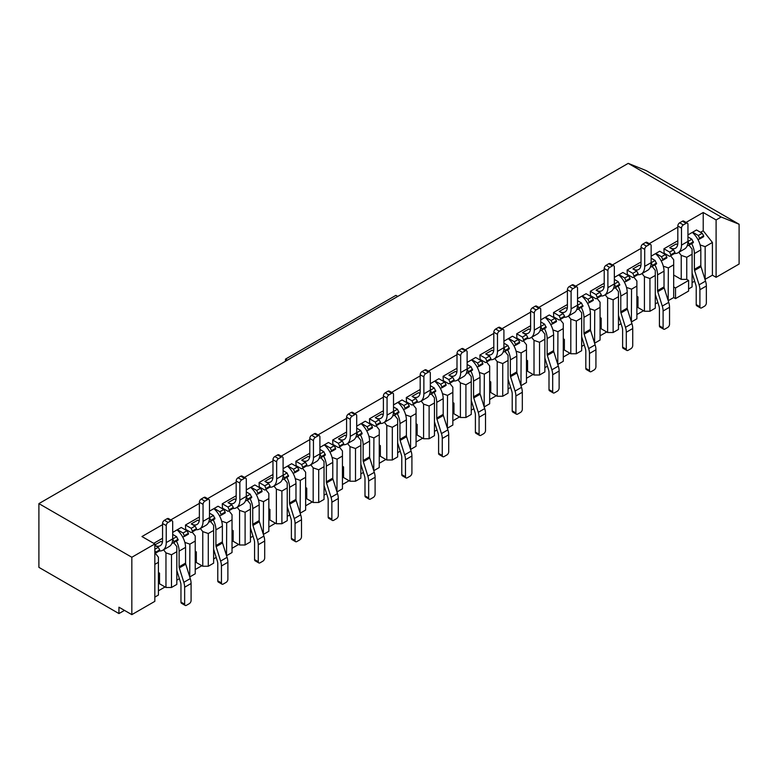 <?xml version="1.0" encoding="UTF-8"?>
<svg xmlns="http://www.w3.org/2000/svg" width="778" height="778" viewBox="0 0 778 778"><rect width="100%" height="100%" fill="white"/><g stroke="black" fill="none" stroke-linecap="round" stroke-linejoin="round"><path stroke-width="1.17" d="M158.42 572.511L159.529 573.143L159.529 583.772L165.967 587.487L165.967 552.857L171.491 554.763L171.491 587.487L165.967 587.487M163.555 549.783L165.967 552.857M154.832 597.105L158.42 595.034L158.42 557.213L155.318 553.265M131.832 614.639L131.832 557.262L154.832 543.978L154.832 601.355L131.832 614.639L118.946 607.2L118.946 613.57L38.9 567.356L38.9 503.609L628.225 163.361L646.168 170.596L739.1 224.249L739.1 264.034L716.1 277.308L712.415 275.188L704.985 279.38M636.881 296.272L637.979 296.914L637.979 307.534L644.417 311.258L644.417 276.618L649.941 278.534L649.941 311.258L644.417 311.258M637.979 296.914L636.881 297.556M600.071 317.521L601.18 318.163L601.18 328.783L607.618 332.507L607.618 297.867L613.142 299.783L613.142 332.507L607.618 332.507M601.18 318.163L600.071 318.795M563.272 338.77L564.371 339.412L564.371 350.032L570.809 353.757L570.809 319.116L576.333 321.032L576.333 353.757L570.809 353.757M564.371 339.412L563.272 340.044M526.463 360.019L527.572 360.661L527.572 371.281L534.009 375.006L534.009 340.365L539.533 342.281L539.533 375.006L534.009 375.006M527.572 360.661L526.463 361.293M489.663 381.269L490.762 381.91L490.762 392.53L497.2 396.255L497.2 361.614L502.724 363.53L502.724 396.255L497.2 396.255M490.762 381.91L489.663 382.543M452.854 402.518L453.963 403.16L453.963 413.779L460.401 417.504L460.401 382.864L465.925 384.779L465.925 417.504L460.401 417.504M453.963 403.16L452.854 403.792M416.055 423.767L417.154 424.409L417.154 435.028L423.592 438.753L423.592 404.113L429.116 406.028L429.116 438.753L423.592 438.753M417.154 424.409L416.055 425.041M379.246 445.016L380.354 445.658L380.354 456.278L386.792 460.002L386.792 425.362L392.316 427.278L392.316 460.002L386.792 460.002M380.354 445.658L379.246 446.29M342.446 466.265L343.545 466.907L343.545 477.527L349.983 481.242L349.983 446.611L355.507 448.527L355.507 481.242L349.983 481.242M343.545 466.907L342.446 467.539M305.637 487.514L306.746 488.156L306.746 498.776L313.184 502.491L313.184 467.86L318.708 469.776L318.708 502.491L313.184 502.491M306.746 488.156L305.637 488.788M268.838 508.763L269.937 509.405L269.937 520.025L276.375 523.74L276.375 489.109L281.899 491.025L281.899 523.74L276.375 523.74M269.937 509.405L268.838 510.037M232.029 530.013L233.137 530.654L233.137 541.274L239.575 544.989L239.575 510.358L245.099 512.264L245.099 544.989L239.575 544.989M233.137 530.654L232.029 531.286M195.229 551.262L196.328 551.894L196.328 562.523L202.766 566.238L202.766 531.607L208.29 533.514L208.29 566.238L202.766 566.238M196.328 551.894L195.229 552.536M159.529 573.143L158.42 573.785M118.946 613.57L124.47 610.39M158.42 590.784L165.043 586.962M176.82 580.155L179.387 578.676M195.229 569.535L201.852 565.713M213.629 558.915L216.196 557.427M232.029 548.286L238.652 544.464M250.428 537.666L252.996 536.178M268.838 527.037L275.461 523.215M287.238 516.417L289.805 514.929M305.637 505.788L312.26 501.966M324.037 495.168L326.604 493.68M342.446 484.538L349.069 480.716M360.846 473.919L363.414 472.431M379.246 463.289L385.869 459.467M397.646 452.67L400.213 451.182M416.055 442.04L422.678 438.218M434.455 431.42L437.022 429.933M452.854 420.791L459.477 416.969M471.254 410.171L473.821 408.683M489.663 399.542L496.286 395.72M508.063 388.922L510.631 387.434M526.463 378.293L533.086 374.471M544.863 367.673L547.43 366.185M563.272 357.044L569.895 353.222M581.672 346.424L584.239 344.946M600.071 335.795L606.694 331.973M618.471 325.175L621.038 323.697M636.881 314.555L643.503 310.723M655.28 303.926L657.848 302.447M692.08 282.677L694.647 281.198M162.563 538.25L153.733 543.345M185.563 547.381L185.563 563.107L179.125 566.822L179.125 551.096L185.563 547.381A15.871 9.161 -120 0 0 182.655 536.985L184.551 536.382L183.083 532.988L186.944 530.752L181.245 527.465L172.687 532.405M185.845 529.478L185.29 529.799M199.363 517L185.475 525.014L185.66 529.371M222.372 526.132L222.372 541.858L215.924 545.572L215.924 529.857L222.372 526.132A15.871 9.161 -120 0 0 219.454 515.736L221.36 515.133L219.882 511.739L223.753 509.502L218.044 506.215L209.486 511.156M222.644 508.229L222.09 508.549M236.172 495.751L222.275 503.765L222.459 508.122M259.171 504.883L259.171 520.608L252.733 524.323L252.733 508.608L259.171 504.883A15.871 9.161 -120 0 0 256.263 494.487L258.16 493.884L256.691 490.49L260.552 488.253L254.853 484.966L246.295 489.907M259.453 486.979L258.899 487.3M272.971 474.502L259.084 482.525L259.269 486.872M295.98 483.634L295.98 499.359L289.533 503.084L289.533 487.359L295.98 483.634A15.871 9.161 -120 0 0 293.063 473.238L294.969 472.645L293.491 469.241L297.361 467.014L291.653 463.717L283.095 468.657M296.253 465.73L295.698 466.051M309.78 453.253L295.883 461.276L296.068 465.623M332.78 462.385L332.78 478.11L326.342 481.835L326.342 466.11L332.78 462.385A15.871 9.161 -120 0 0 329.872 451.989L331.768 451.396L330.3 447.992L334.161 445.765L328.462 442.468L319.904 447.408M333.062 444.481L332.507 444.802M346.58 432.004L332.692 440.027L332.877 444.384M369.589 441.136L369.589 456.861L363.141 460.586L363.141 444.86L369.589 441.136A15.871 9.161 -120 0 0 366.671 430.749L368.577 430.146L367.099 426.743L370.97 424.516L365.261 421.219L356.703 426.159M369.861 423.232L369.307 423.553M383.389 410.755L369.492 418.778L369.676 423.135M406.388 419.887L406.388 435.612L399.95 439.337L399.95 423.611L406.388 419.887A15.871 9.161 -120 0 0 403.481 409.5L405.377 408.897L403.908 405.494L407.769 403.267L402.061 399.97L393.512 404.91M406.67 401.993L406.116 402.304M420.188 389.506L406.301 397.529L406.486 401.886M443.197 398.637L443.197 414.363L436.75 418.087L436.75 402.362L443.197 398.637A15.871 9.161 -120 0 0 440.28 388.251L442.186 387.648L440.708 384.244L444.578 382.017L438.87 378.721L430.312 383.661M443.47 380.743L442.915 381.055M456.997 368.257L443.1 376.28L443.285 380.637M479.997 377.388L479.997 393.114L473.559 396.838L473.559 381.113L479.997 377.388A15.871 9.161 -120 0 0 477.089 367.002L478.985 366.399L477.517 362.995L481.378 360.768L475.669 357.472L467.121 362.412M480.279 359.494L479.725 359.806M493.797 347.007L479.909 355.031L480.094 359.387M516.806 356.149L516.806 371.865L510.358 375.589L510.358 359.864L516.806 356.149A15.871 9.161 -120 0 0 513.888 345.753L515.795 345.15L514.316 341.746L518.187 339.519L512.478 336.222L503.92 341.163M517.078 338.245L516.524 338.556M530.606 325.758L516.709 333.781L516.893 338.138M553.605 334.9L553.605 350.615L547.167 354.34L547.167 338.615L553.605 334.9A15.871 9.161 -120 0 0 550.698 324.504L552.594 323.901L551.125 320.497L554.986 318.27L549.278 314.973L540.729 319.914M553.887 316.996L553.333 317.307M567.405 304.509L553.518 312.532L553.703 316.889M590.414 313.651L590.414 329.366L583.967 333.091L583.967 317.366L590.414 313.651A15.871 9.161 -120 0 0 587.497 303.255L589.403 302.652L587.925 299.248L591.795 297.021L586.087 293.724L577.529 298.664M590.687 295.747L590.132 296.068M604.214 283.26L590.317 291.283L590.502 295.64M627.214 292.402L627.214 308.127L620.776 311.842L620.776 296.117L627.214 292.402A15.871 9.161 -120 0 0 624.306 282.006L626.202 281.403L624.734 277.999L628.595 275.772L622.886 272.475L614.338 277.415M627.496 274.498L626.942 274.819M641.014 262.011L627.126 270.034L627.311 274.391M664.023 271.152L664.023 286.878L657.575 290.593L657.575 274.867L664.023 271.152A15.871 9.161 -120 0 0 661.106 260.756L663.012 260.153L661.533 256.75L665.404 254.523L659.695 251.226L651.137 256.166M664.295 253.249L663.741 253.57M677.823 240.762L663.926 248.785L664.111 253.142M700.822 249.903L700.822 265.629L694.384 269.344L694.384 253.618L700.822 249.903A15.871 9.161 -120 0 0 697.915 239.507L699.811 238.904L698.343 235.501L702.203 233.274L696.495 229.977L687.947 234.917M686.04 222.42L703.215 212.501L703.215 230.774L700.55 232.321M154.832 543.978L141.956 536.548L162.563 524.644M170.781 519.899L199.363 503.395M207.58 498.659L236.172 482.146M244.389 477.41L272.971 460.897M281.189 456.161L309.78 439.648M317.998 434.912L346.58 418.399M354.797 413.663L383.389 397.15M391.606 392.413L420.188 375.9M428.406 371.164L456.997 354.661M465.215 349.915L493.797 333.412M502.014 328.666L530.606 312.163M538.823 307.417L567.405 290.914M575.623 286.168L604.214 269.665M612.432 264.919L641.014 248.415M649.231 243.67L677.823 227.166M171.491 587.487L176.82 584.404L176.82 551.69L171.491 554.763M176.82 551.69L176.82 546.584L173.718 542.645M158.42 562.309L154.832 564.381M189.89 576.868L195.229 573.785L195.229 541.06L189.89 544.143L189.725 576.868M184.843 542.392L189.89 544.143M195.229 541.06L195.229 535.964L192.117 532.016M200.354 528.534L202.766 531.607M208.29 566.238L213.629 563.165L213.629 530.44L208.29 533.514M213.629 530.44L213.629 525.335L210.527 521.396M226.69 555.618L232.029 552.536L232.029 519.811L226.69 522.894L226.534 555.618M221.652 521.143L226.69 522.894M232.029 519.811L232.029 514.715L228.927 510.767M237.164 507.295L239.575 510.358M245.099 544.989L250.428 541.916L250.428 509.191L245.099 512.264M250.428 509.191L250.428 504.086L247.326 500.147M263.499 534.369L268.838 531.286L268.838 498.562L263.499 501.645L263.334 534.369M258.452 499.894L263.499 501.645M268.838 498.562L268.838 493.466L265.726 489.518M273.963 486.046L276.375 489.109M281.899 523.74L287.238 520.667L287.238 487.942L281.899 491.025M287.238 487.942L287.238 482.837L284.135 478.898M300.298 513.12L305.637 510.037L305.637 477.313L300.298 480.396L300.143 513.12M295.261 478.645L300.298 480.396M305.637 477.313L305.637 472.217L302.535 468.268M310.772 464.797L313.184 467.86M318.708 502.491L324.037 499.418L324.037 466.693L318.708 469.776M324.037 466.693L324.037 461.587L320.935 457.649M337.107 491.871L342.446 488.788L342.446 456.064L337.107 459.146L336.942 491.871M332.06 457.396L337.107 459.146M342.446 456.064L342.446 450.968L339.334 447.019M347.572 443.548L349.983 446.611M355.507 481.242L360.846 478.169L360.846 445.444L355.507 448.527M360.846 445.444L360.846 440.338L357.744 436.4M373.907 470.622L379.246 467.539L379.246 434.814L373.907 437.897L373.751 470.622M368.86 436.147L373.907 437.897M379.246 434.814L379.246 429.719L376.144 425.77M384.381 422.298L386.792 425.362M392.316 460.002L397.646 456.919L397.646 424.195L392.316 427.278M397.646 424.195L397.646 419.089L394.543 415.151M410.716 449.373L416.055 446.29L416.055 413.565L410.716 416.648L410.551 449.373M405.669 414.898L410.716 416.648M416.055 413.565L416.055 408.469L412.943 404.521M421.18 401.049L423.592 404.113M429.116 438.753L434.455 435.67L434.455 402.946L429.116 406.028M434.455 402.946L434.455 397.84L431.352 393.901M447.515 428.124L452.854 425.041L452.854 392.316L447.515 395.399L447.36 428.124M442.468 393.649L447.515 395.399M452.854 392.316L452.854 387.22L449.752 383.272M457.989 379.8L460.401 382.864M465.925 417.504L471.254 414.421L471.254 381.697L465.925 384.779M471.254 381.697L471.254 376.601L468.152 372.652M484.324 406.875L489.663 403.792L489.663 371.067L484.324 374.15L484.159 406.875M479.277 372.409L484.324 374.15M489.663 371.067L489.663 365.971L486.551 362.023M494.789 358.551L497.2 361.614M502.724 396.255L508.063 393.172L508.063 360.447L502.724 363.53M508.063 360.447L508.063 355.351L504.961 351.403M521.124 385.625L526.463 382.543L526.463 349.818L521.124 352.901L520.968 385.625M516.077 351.16L521.124 352.901M526.463 349.818L526.463 344.722L523.361 340.774M531.598 337.302L534.009 340.365M539.533 375.006L544.863 371.923L544.863 339.198L539.533 342.281M544.863 339.198L544.863 334.102L541.76 330.154M557.933 364.376L563.272 361.293L563.272 328.579L557.933 331.652L557.768 364.376M552.886 329.911L557.933 331.652M563.272 328.579L563.272 323.473L560.16 319.534M568.397 316.053L570.809 319.116M576.333 353.757L581.672 350.674L581.672 317.949L576.333 321.032M581.672 317.949L581.672 312.853L578.569 308.905M594.732 343.127L600.071 340.044L600.071 307.329L594.732 310.403L594.577 343.127M589.685 308.662L594.732 310.403M600.071 307.329L600.071 302.224L596.969 298.285M605.206 294.804L607.618 297.867M613.142 332.507L618.471 329.425L618.471 296.7L613.142 299.783M618.471 296.7L618.471 291.604L615.369 287.656M631.542 321.878L636.881 318.795L636.881 286.08L631.542 289.153L631.376 321.878M626.494 287.413L631.542 289.153M636.881 286.08L636.881 280.975L633.769 277.036M642.006 273.555L644.417 276.618M649.941 311.258L655.28 308.176L655.28 275.451L649.941 278.534M655.28 275.451L655.28 270.355L652.168 266.407M675.518 298.616L675.518 287.986L688.588 280.45L688.588 291.069L675.518 298.616L673.68 297.556L673.68 264.831L668.341 267.904L668.185 300.629M673.68 297.556L668.341 300.629M663.294 266.164L668.341 267.904M673.68 264.831L673.68 259.726L670.578 255.787M673.68 275.023L681.227 279.38L681.227 255.369L686.75 257.285L686.75 279.38L681.227 279.38M678.815 252.305L681.227 255.369M688.588 288.949L692.08 286.926L692.08 254.202L686.75 257.285M692.08 254.202L692.08 249.106L688.977 245.158M703.215 230.774L712.415 242.464L705.15 246.665L705.15 279.38M712.415 242.464L712.415 275.188M700.103 244.914L705.15 246.665M703.215 212.501L716.1 219.941L716.1 277.308M716.1 219.941L721.157 217.013L739.1 224.249M38.9 503.609L131.832 557.262M628.225 163.361L721.157 217.013M675.518 287.986L673.68 286.926M688.588 280.45L686.75 279.38M700.822 265.629A2.995 1.731 -120 0 0 701.007 266.718L705.529 281.121L699.091 284.836A13.401 7.741 -120 0 1 699.908 289.747L699.908 306.746A2.606 1.507 120 0 0 700.443 307.932A2.606 1.507 120 0 0 701.746 307.806L704.508 306.211A2.606 1.507 120 0 0 706.346 303.021L706.346 286.022A13.401 7.741 -120 0 0 705.529 281.121M699.908 306.746L696.222 304.616L696.222 287.617A8.198 4.736 -120 0 0 695.726 284.612L692.08 273.029M694.384 269.344A2.995 1.731 -120 0 0 694.569 270.443L699.091 284.836M694.384 253.618A15.871 9.161 -120 0 0 691.671 243.602M692.303 232.398A15.871 9.161 60 0 1 697.915 239.507M688.034 241.452L691.895 239.225L693.373 242.619L689.503 244.856L687.947 241.404A16.659 9.618 60 0 1 684.494 249.028L678.056 252.743A16.659 9.618 60 0 1 674.516 253.511L674.973 252.393L673.495 249.845L669.722 247.667A11.446 6.613 -120 0 0 675.45 248.24A11.446 6.613 -120 0 0 677.823 242.999L677.823 225.999A2.606 1.507 -60 0 1 679.661 222.809L682.423 221.215A2.606 1.507 -60 0 1 683.726 221.088L687.402 223.208A2.606 1.507 -60 0 1 687.947 224.404L687.947 241.404L681.499 245.119A16.659 9.618 60 0 1 678.056 252.743M687.947 236.94L691.895 239.225M698.343 235.501L692.634 232.214M696.222 304.616A2.606 1.507 120 0 0 696.757 305.812L700.443 307.932M689.503 244.856L688.034 245.702L687.353 245.313M693.373 241.773L689.503 244M702.203 233.274L703.672 235.822L699.811 238.058M699.811 238.904L703.672 236.677L703.672 235.822M259.171 520.608A2.995 1.731 -120 0 0 259.356 521.707L263.878 536.1L257.44 539.825A13.401 7.741 -120 0 1 258.257 544.726L258.257 561.726A2.606 1.507 120 0 0 258.792 562.922A2.606 1.507 120 0 0 260.095 562.786L262.857 561.191A2.606 1.507 120 0 0 264.695 558.011L264.695 541.011A13.401 7.741 -120 0 0 263.878 536.1M258.257 561.726L254.571 559.606L254.571 542.606A8.198 4.736 -120 0 0 254.075 539.601L250.428 528.009M252.733 524.323A2.995 1.731 -120 0 0 252.918 525.422L257.44 539.825M252.733 508.608A15.871 9.161 -120 0 0 250.02 498.591M250.652 487.388A15.871 9.161 60 0 1 256.263 494.487M246.383 496.442L250.244 494.205L251.722 497.609L247.851 499.836L246.295 496.383A16.659 9.618 60 0 1 242.843 504.008L236.405 507.733A16.659 9.618 60 0 1 232.865 508.491L233.322 507.382L231.844 504.834L228.071 502.656A11.446 6.613 -120 0 0 233.799 503.22A11.446 6.613 -120 0 0 236.172 497.978L236.172 480.979A2.606 1.507 -60 0 1 238.01 477.789L240.772 476.194A2.606 1.507 -60 0 1 242.075 476.068L245.751 478.198A2.606 1.507 -60 0 1 246.295 479.384L246.295 496.383L239.848 500.108A16.659 9.618 60 0 1 236.405 507.733M246.295 491.92L250.244 494.205M256.691 490.49L250.983 487.193M254.571 559.606A2.606 1.507 120 0 0 255.116 560.792L258.792 562.922M247.851 499.836L246.383 500.692L245.702 500.293M251.722 496.753L247.851 498.99M260.552 488.253L262.021 490.811L258.16 493.038M258.16 493.884L262.021 491.657L262.021 490.811M590.414 329.366A2.995 1.731 -120 0 0 590.59 330.465L595.121 344.868L588.674 348.583A13.401 7.741 -120 0 1 589.491 353.484L589.491 370.484A2.606 1.507 120 0 0 590.025 371.68A2.606 1.507 120 0 0 591.329 371.553L594.091 369.958A2.606 1.507 120 0 0 595.929 366.769L595.929 349.769A13.401 7.741 -120 0 0 595.121 344.868M589.491 370.484L585.815 368.364L585.815 351.364A8.198 4.736 -120 0 0 585.309 348.359L581.672 336.777M583.967 333.091A2.995 1.731 -120 0 0 584.152 334.19L588.674 348.583M583.967 317.366A15.871 9.161 -120 0 0 581.254 307.349M581.895 296.146A15.871 9.161 60 0 1 587.497 303.255M577.626 305.2L581.487 302.973L582.955 306.367L579.095 308.603L577.529 305.151A16.659 9.618 60 0 1 574.076 312.775L567.639 316.49A16.659 9.618 60 0 1 564.099 317.259L564.556 316.14L563.087 313.592L559.314 311.414A11.446 6.613 -120 0 0 565.032 311.978A11.446 6.613 -120 0 0 567.405 306.736L567.405 289.737A2.606 1.507 -60 0 1 569.253 286.557L572.005 284.962A2.606 1.507 -60 0 1 573.308 284.836L576.994 286.956A2.606 1.507 -60 0 1 577.529 288.152L577.529 305.151L571.091 308.866A16.659 9.618 60 0 1 567.639 316.49M577.529 300.687L581.487 302.973M587.925 299.248L582.226 295.961M585.815 368.364A2.606 1.507 120 0 0 586.349 369.55L590.025 371.68M579.095 308.603L577.626 309.45L576.936 309.061M582.955 305.521L579.095 307.748M591.795 297.021L593.264 299.569L589.403 301.796M589.403 302.652L593.264 300.415L593.264 299.569M467.208 368.947L471.069 366.72L472.547 370.114L468.677 372.351L467.121 368.889A16.659 9.618 60 0 1 463.669 376.513L457.231 380.238A16.659 9.618 60 0 1 453.691 381.006L454.148 379.888L452.67 377.34L448.896 375.161A11.446 6.613 -120 0 0 454.624 375.725A11.446 6.613 -120 0 0 456.997 370.484L456.997 353.484A2.606 1.507 -60 0 1 458.835 350.304L461.597 348.709A2.606 1.507 -60 0 1 462.9 348.573L466.576 350.703A2.606 1.507 -60 0 1 467.121 351.889L467.121 368.889L460.673 372.613A16.659 9.618 60 0 1 457.231 380.238M448.896 375.161L455.344 371.446A11.446 6.613 -120 0 0 456.851 372.156M456.997 353.484L460.673 355.614L460.673 372.613M466.576 350.703A2.606 1.507 -60 0 0 465.273 350.829L462.521 352.424A2.606 1.507 -60 0 0 460.673 355.614M454.148 380.743L450.277 382.971L448.809 379.567L443.1 376.28M448.809 379.567L452.67 377.34M450.277 382.971L448.809 383.817L443.1 380.53M454.148 379.888L450.277 382.124M559.314 311.414L565.752 307.699A11.446 6.613 -120 0 0 567.269 308.409M567.405 289.737L571.091 291.867L571.091 308.866M576.994 286.956A2.606 1.507 -60 0 0 575.691 287.082L572.929 288.677A2.606 1.507 -60 0 0 571.091 291.867M564.556 316.996L560.695 319.223L559.217 315.829L553.518 312.532M559.217 315.829L563.087 313.592M560.695 319.223L559.217 320.079L553.518 316.782M564.556 316.14L560.695 318.377M516.806 371.865A2.995 1.731 -120 0 0 516.981 372.963L521.513 387.356L515.065 391.081A13.401 7.741 -120 0 1 515.882 395.983L515.882 412.982A2.606 1.507 120 0 0 516.417 414.178A2.606 1.507 120 0 0 517.72 414.052L520.482 412.457A2.606 1.507 120 0 0 522.32 409.267L522.32 392.268A13.401 7.741 -120 0 0 521.513 387.356M515.882 412.982L512.206 410.862L512.206 393.863A8.198 4.736 -120 0 0 511.7 390.857L508.063 379.275M510.358 375.589A2.995 1.731 -120 0 0 510.543 376.678L515.065 391.081M510.358 359.864A15.871 9.161 -120 0 0 507.645 349.847M508.287 338.644A15.871 9.161 60 0 1 513.888 345.753M504.018 347.698L507.878 345.471L509.347 348.865L505.486 351.102L503.92 347.649M503.92 343.186L507.878 345.471M514.316 341.746L508.618 338.459M512.206 410.862A2.606 1.507 120 0 0 512.741 412.048L516.417 414.178M505.486 351.102L504.018 351.948L503.327 351.549M509.347 348.019L505.486 350.246M518.187 339.519L519.655 342.067L515.795 344.294M515.795 345.15L519.655 342.913L519.655 342.067M332.78 478.11A2.995 1.731 -120 0 0 332.965 479.209L337.487 493.602L331.049 497.327A13.401 7.741 -120 0 1 331.866 502.228L331.866 519.227A2.606 1.507 120 0 0 332.401 520.424A2.606 1.507 120 0 0 333.704 520.288L336.466 518.702A2.606 1.507 120 0 0 338.304 515.513L338.304 498.513A13.401 7.741 -120 0 0 337.487 493.602M331.866 519.227L328.18 517.107L328.18 500.108A8.198 4.736 -120 0 0 327.684 497.103L324.037 485.511M326.342 481.835A2.995 1.731 -120 0 0 326.527 482.924L331.049 497.327M326.342 466.11A15.871 9.161 -120 0 0 323.629 456.093M324.261 444.89A15.871 9.161 60 0 1 329.872 451.989M319.991 453.944L323.852 451.707L325.33 455.111L321.46 457.338L319.904 453.885A16.659 9.618 60 0 1 316.452 461.51L310.014 465.234A16.659 9.618 60 0 1 306.474 465.993L306.931 464.884L305.453 462.336L301.679 460.158A11.446 6.613 -120 0 0 307.407 460.722A11.446 6.613 -120 0 0 309.78 455.48L309.78 438.481A2.606 1.507 -60 0 1 311.618 435.291L314.38 433.706A2.606 1.507 -60 0 1 315.683 433.57L319.359 435.699A2.606 1.507 -60 0 1 319.904 436.886L319.904 453.885L313.456 457.61A16.659 9.618 60 0 1 310.014 465.234M319.904 449.421L323.852 451.707M330.3 447.992L324.591 444.695M328.18 517.107A2.606 1.507 120 0 0 328.724 518.294L332.401 520.424M321.46 457.338L319.991 458.193L319.311 457.795M325.33 454.264L321.46 456.491M334.161 445.765L335.629 448.313L331.768 450.54M331.768 451.396L335.629 449.159L335.629 448.313M356.801 432.694L360.661 430.458L362.13 433.861L358.269 436.088L356.703 432.636A16.659 9.618 60 0 1 353.251 440.26L346.813 443.985A16.659 9.618 60 0 1 343.273 444.744L343.73 443.635L342.262 441.087L338.488 438.909A11.446 6.613 -120 0 0 344.216 439.473A11.446 6.613 -120 0 0 346.58 434.231L346.58 417.232A2.606 1.507 -60 0 1 348.427 414.042L351.179 412.457A2.606 1.507 -60 0 1 352.483 412.321L356.168 414.45A2.606 1.507 -60 0 1 356.703 415.637L356.703 432.636L350.265 436.361A16.659 9.618 60 0 1 346.813 443.985M338.488 438.909L344.926 435.194A11.446 6.613 -120 0 0 346.443 435.894M346.58 417.232L350.265 419.361L350.265 436.361M356.168 414.45A2.606 1.507 -60 0 0 354.865 414.577L352.103 416.172A2.606 1.507 -60 0 0 350.265 419.361M343.73 444.481L339.869 446.718L338.391 443.314L332.692 440.027M338.391 443.314L342.262 441.087M339.869 446.718L338.391 447.564L332.692 444.277M343.73 443.635L339.869 445.862M301.679 460.158L308.127 456.433A11.446 6.613 -120 0 0 309.634 457.143M309.78 438.481L313.456 440.611L313.456 457.61M319.359 435.699A2.606 1.507 -60 0 0 318.056 435.826L315.304 437.421A2.606 1.507 -60 0 0 313.456 440.611M306.931 465.73L303.06 467.967L301.592 464.563L295.883 461.276M301.592 464.563L305.453 462.336M303.06 467.967L301.592 468.813L295.883 465.526M306.931 464.884L303.06 467.111M503.92 347.64A16.659 9.618 60 0 1 500.468 355.274L494.03 358.989A16.659 9.618 60 0 1 490.49 359.757L490.947 358.639L489.479 356.091L485.705 353.912A11.446 6.613 -120 0 0 491.424 354.476A11.446 6.613 -120 0 0 493.797 349.234L493.797 332.235A2.606 1.507 -60 0 1 495.644 329.055L498.397 327.46A2.606 1.507 -60 0 1 499.7 327.324L503.385 329.454A2.606 1.507 -60 0 1 503.92 330.64L503.92 347.64L497.482 351.364A16.659 9.618 60 0 1 494.03 358.989M485.705 353.912L492.143 350.197A11.446 6.613 -120 0 0 493.66 350.907M493.797 332.235L497.482 334.365L497.482 351.364M503.385 329.454A2.606 1.507 -60 0 0 502.082 329.58L499.32 331.175A2.606 1.507 -60 0 0 497.482 334.365M490.947 359.494L487.086 361.721L485.608 358.318L479.909 355.031M485.608 358.318L489.479 356.091M487.086 361.721L485.608 362.567L479.909 359.28M490.947 358.639L487.086 360.875M540.817 326.449L544.678 324.222L546.156 327.616L542.285 329.853L540.729 326.4A16.659 9.618 60 0 1 537.277 334.025L530.839 337.74A16.659 9.618 60 0 1 527.299 338.508L527.756 337.389L526.278 334.841L522.505 332.663A11.446 6.613 -120 0 0 528.233 333.227A11.446 6.613 -120 0 0 530.606 327.985L530.606 310.986A2.606 1.507 -60 0 1 532.444 307.806L535.206 306.211A2.606 1.507 -60 0 1 536.509 306.085L540.185 308.205A2.606 1.507 -60 0 1 540.729 309.401L540.729 326.4L534.282 330.115A16.659 9.618 60 0 1 530.839 337.74M522.505 332.663L528.952 328.948A11.446 6.613 -120 0 0 530.46 329.658M530.606 310.986L534.282 313.116L534.282 330.115M540.185 308.205A2.606 1.507 -60 0 0 538.882 308.331L536.13 309.926A2.606 1.507 -60 0 0 534.282 313.116M527.756 338.245L523.886 340.472L522.417 337.069L516.709 333.781M522.417 337.069L526.278 334.841M523.886 340.472L522.417 341.318L516.709 338.031M527.756 337.389L523.886 339.626M553.605 350.615A2.995 1.731 -120 0 0 553.79 351.714L558.312 366.117L551.874 369.832A13.401 7.741 -120 0 1 552.691 374.733L552.691 391.733A2.606 1.507 120 0 0 553.226 392.929A2.606 1.507 120 0 0 554.529 392.802L557.291 391.208A2.606 1.507 120 0 0 559.129 388.018L559.129 371.018A13.401 7.741 -120 0 0 558.312 366.117M552.691 391.733L549.005 389.613L549.005 372.613A8.198 4.736 -120 0 0 548.509 369.608L544.863 358.026M547.167 354.34A2.995 1.731 -120 0 0 547.352 355.439L551.874 369.832M547.167 338.615A15.871 9.161 -120 0 0 544.454 328.598M545.086 317.395A15.871 9.161 60 0 1 550.698 324.504M540.729 321.936L544.678 324.222M551.125 320.497L545.417 317.21M549.005 389.613A2.606 1.507 120 0 0 549.55 390.799L553.226 392.929M542.285 329.853L540.817 330.699L540.136 330.31M546.156 326.77L542.285 328.997M554.986 318.27L556.455 320.818L552.594 323.045M552.594 323.901L556.455 321.664L556.455 320.818M406.388 435.612A2.995 1.731 -120 0 0 406.573 436.711L411.095 451.104L404.657 454.829A13.401 7.741 -120 0 1 405.474 459.73L405.474 476.729A2.606 1.507 120 0 0 406.009 477.925A2.606 1.507 120 0 0 407.312 477.789L410.074 476.204A2.606 1.507 120 0 0 411.912 473.014L411.912 456.015A13.401 7.741 -120 0 0 411.095 451.104M405.474 476.729L401.788 474.609L401.788 457.61A8.198 4.736 -120 0 0 401.292 454.605L397.646 443.013M399.95 439.337A2.995 1.731 -120 0 0 400.135 440.426L404.657 454.829M399.95 423.611A15.871 9.161 -120 0 0 397.237 413.595M397.869 402.391A15.871 9.161 60 0 1 403.481 409.5M393.6 411.445L397.461 409.209L398.939 412.612L395.068 414.839L393.512 411.387A16.659 9.618 60 0 1 390.06 419.011L383.622 422.736A16.659 9.618 60 0 1 380.082 423.495L380.539 422.386L379.061 419.838L375.288 417.66A11.446 6.613 -120 0 0 381.016 418.224A11.446 6.613 -120 0 0 383.389 412.982L383.389 395.983A2.606 1.507 -60 0 1 385.227 392.793L387.989 391.208A2.606 1.507 -60 0 1 389.292 391.071L392.968 393.201A2.606 1.507 -60 0 1 393.512 394.388L393.512 411.387L387.065 415.112A16.659 9.618 60 0 1 383.622 422.736M393.512 406.933L397.461 409.209M403.908 405.494L398.2 402.197M401.788 474.609A2.606 1.507 120 0 0 402.333 475.796L406.009 477.925M395.068 414.839L393.6 415.695L392.919 415.296M398.939 411.766L395.068 413.993M407.769 403.267L409.238 405.815L405.377 408.042M405.377 408.897L409.238 406.661L409.238 405.815M295.98 499.359A2.995 1.731 -120 0 0 296.155 500.458L300.687 514.851L294.24 518.576A13.401 7.741 -120 0 1 295.056 523.477L295.056 540.477A2.606 1.507 120 0 0 295.601 541.673A2.606 1.507 120 0 0 296.895 541.537L299.656 539.942A2.606 1.507 120 0 0 301.494 536.762L301.494 519.762A13.401 7.741 -120 0 0 300.687 514.851M295.056 540.477L291.38 538.357L291.38 521.357A8.198 4.736 -120 0 0 290.875 518.352L287.238 506.76M289.533 503.084A2.995 1.731 -120 0 0 289.717 504.173L294.24 518.576M289.533 487.359A15.871 9.161 -120 0 0 286.829 477.342M287.461 466.139A15.871 9.161 60 0 1 293.063 473.238M283.192 475.193L287.053 472.956L288.521 476.36L284.66 478.587L283.095 475.134A16.659 9.618 60 0 1 279.642 482.759L273.204 486.483A16.659 9.618 60 0 1 269.665 487.242L270.122 486.133L268.653 483.585L264.88 481.407A11.446 6.613 -120 0 0 270.608 481.971A11.446 6.613 -120 0 0 272.971 476.729L272.971 459.73A2.606 1.507 -60 0 1 274.819 456.54L277.571 454.945A2.606 1.507 -60 0 1 278.874 454.819L282.56 456.949A2.606 1.507 -60 0 1 283.095 458.135L283.095 475.134L276.657 478.859A16.659 9.618 60 0 1 273.204 486.483M283.095 470.671L287.053 472.956M293.491 469.241L287.792 465.944M291.38 538.357A2.606 1.507 120 0 0 291.915 539.543L295.601 541.673M284.66 478.587L283.192 479.442L282.502 479.044M288.521 475.504L284.66 477.741M297.361 467.014L298.83 469.562L294.969 471.789M294.969 472.645L298.83 470.408L298.83 469.562M375.288 417.66L381.735 413.945A11.446 6.613 -120 0 0 383.243 414.645M383.389 395.983L387.065 398.112L387.065 415.112M392.968 393.201A2.606 1.507 -60 0 0 391.665 393.328L388.912 394.923A2.606 1.507 -60 0 0 387.065 398.112M380.539 423.232L376.669 425.469L375.2 422.065L369.492 418.778M375.2 422.065L379.061 419.838M376.669 425.469L375.2 426.315L369.492 423.028M380.539 422.386L376.669 424.623M264.88 481.407L271.318 477.682A11.446 6.613 -120 0 0 272.835 478.392M272.971 459.73L276.657 461.86L276.657 478.859M282.56 456.949A2.606 1.507 -60 0 0 281.257 457.075L278.495 458.67A2.606 1.507 -60 0 0 276.657 461.86M270.122 486.979L266.261 489.216L264.783 485.812L259.084 482.525M264.783 485.812L268.653 483.585M266.261 489.216L264.783 490.062L259.084 486.775M270.122 486.133L266.261 488.36M285.487 359.115L287.325 360.185L397.743 296.437L395.905 295.368L285.487 359.115L285.487 361.245M369.589 456.861A2.995 1.731 -120 0 0 369.764 457.96L374.296 472.353L367.848 476.078A13.401 7.741 -120 0 1 368.665 480.979L368.665 497.978A2.606 1.507 120 0 0 369.2 499.175A2.606 1.507 120 0 0 370.503 499.038L373.265 497.453A2.606 1.507 120 0 0 375.103 494.263L375.103 477.264A13.401 7.741 -120 0 0 374.296 472.353M368.665 497.978L364.989 495.858L364.989 478.859A8.198 4.736 -120 0 0 364.483 475.854L360.846 464.262M363.141 460.586A2.995 1.731 -120 0 0 363.326 461.675L367.848 476.078M363.141 444.86A15.871 9.161 -120 0 0 360.428 434.844M361.07 423.64A15.871 9.161 60 0 1 366.671 430.749M356.703 428.172L360.661 430.458M367.099 426.743L361.4 423.446M364.989 495.858A2.606 1.507 120 0 0 365.524 497.045L369.2 499.175M358.269 436.088L356.801 436.944L356.11 436.546M362.13 433.015L358.269 435.242M370.97 424.516L372.438 427.064L368.577 429.291M368.577 430.146L372.438 427.91L372.438 427.064M669.722 247.667L676.17 243.952A11.446 6.613 -120 0 0 677.677 244.662M677.823 225.999L681.499 228.119L681.499 245.119M687.402 223.208A2.606 1.507 -60 0 0 686.099 223.335L683.337 224.93A2.606 1.507 -60 0 0 681.499 228.119M674.973 253.249L671.103 255.476L669.634 252.082L663.926 248.785M669.634 252.082L673.495 249.845M671.103 255.476L669.634 256.332L663.926 253.035M674.973 252.393L671.103 254.63M430.409 390.196L434.27 387.959L435.738 391.363L431.878 393.59L430.312 390.138A16.659 9.618 60 0 1 426.859 397.762L420.421 401.487A16.659 9.618 60 0 1 416.882 402.245L417.339 401.137L415.87 398.589L412.097 396.41A11.446 6.613 -120 0 0 417.815 396.974A11.446 6.613 -120 0 0 420.188 391.733L420.188 374.733A2.606 1.507 -60 0 1 422.036 371.553L424.788 369.958A2.606 1.507 -60 0 1 426.091 369.822L429.777 371.952A2.606 1.507 -60 0 1 430.312 373.139L430.312 390.138L423.874 393.863A16.659 9.618 60 0 1 420.421 401.487M412.097 396.41L418.535 392.696A11.446 6.613 -120 0 0 420.052 393.405M420.188 374.733L423.874 376.863L423.874 393.863M429.777 371.952A2.606 1.507 -60 0 0 428.474 372.079L425.712 373.673A2.606 1.507 -60 0 0 423.874 376.863M417.339 401.993L413.478 404.22L412 400.816L406.301 397.529M412 400.816L415.87 398.589M413.478 404.22L412 405.066L406.301 401.779M417.339 401.137L413.478 403.374M479.997 393.114A2.995 1.731 -120 0 0 480.182 394.213L484.704 408.606L478.266 412.33A13.401 7.741 -120 0 1 479.083 417.232L479.083 434.231A2.606 1.507 120 0 0 479.618 435.427A2.606 1.507 120 0 0 480.921 435.301L483.683 433.706A2.606 1.507 120 0 0 485.521 430.516L485.521 413.517A13.401 7.741 -120 0 0 484.704 408.606M479.083 434.231L475.397 432.111L475.397 415.112A8.198 4.736 -120 0 0 474.901 412.107L471.254 400.524M473.559 396.838A2.995 1.731 -120 0 0 473.744 397.928L478.266 412.33M473.559 381.113A15.871 9.161 -120 0 0 470.846 371.096M471.478 359.893A15.871 9.161 60 0 1 477.089 367.002M467.121 364.435L471.069 366.72M477.517 362.995L471.808 359.699M475.397 432.111A2.606 1.507 120 0 0 475.942 433.297L479.618 435.427M468.677 372.351L467.208 373.197L466.528 372.798M472.547 369.268L468.677 371.495M481.378 360.768L482.846 363.316L478.985 365.543M478.985 366.399L482.846 364.162L482.846 363.316M443.197 414.363A2.995 1.731 -120 0 0 443.372 415.462L447.904 429.855L441.457 433.579A13.401 7.741 -120 0 1 442.274 438.481L442.274 455.48A2.606 1.507 120 0 0 442.808 456.676A2.606 1.507 120 0 0 444.112 456.55L446.873 454.955A2.606 1.507 120 0 0 448.712 451.765L448.712 434.766A13.401 7.741 -120 0 0 447.904 429.855M442.274 455.48L438.598 453.36L438.598 436.361A8.198 4.736 -120 0 0 438.092 433.356L434.455 421.764M436.75 418.087A2.995 1.731 -120 0 0 436.935 419.177L441.457 433.579M436.75 402.362A15.871 9.161 -120 0 0 434.036 392.345M434.678 381.142A15.871 9.161 60 0 1 440.28 388.251M430.312 385.684L434.27 387.959M440.708 384.244L435.009 380.948M438.598 453.36A2.606 1.507 120 0 0 439.132 454.546L442.808 456.676M431.878 393.59L430.409 394.446L429.719 394.047M435.738 390.517L431.878 392.744M444.578 382.017L446.047 384.565L442.186 386.792M442.186 387.648L446.047 385.411L446.047 384.565M664.023 286.878A2.995 1.731 -120 0 0 664.198 287.967L668.73 302.37L662.282 306.085A13.401 7.741 -120 0 1 663.099 310.996L663.099 327.995A2.606 1.507 120 0 0 663.634 329.182A2.606 1.507 120 0 0 664.937 329.055L667.699 327.46A2.606 1.507 120 0 0 669.537 324.27L669.537 307.271A13.401 7.741 -120 0 0 668.73 302.37M663.099 327.995L659.423 325.865L659.423 308.866A8.198 4.736 -120 0 0 658.917 305.861L655.28 294.279M657.575 290.593A2.995 1.731 -120 0 0 657.76 291.692L662.282 306.085M657.575 274.867A15.871 9.161 -120 0 0 654.862 264.851M655.504 253.647A15.871 9.161 60 0 1 661.106 260.756M651.235 262.701L655.095 260.474L656.564 263.868L652.703 266.105L651.137 262.653A16.659 9.618 60 0 1 647.685 270.277L641.247 273.992A16.659 9.618 60 0 1 637.707 274.76L638.164 273.642L636.696 271.094L632.922 268.916A11.446 6.613 -120 0 0 638.641 269.489A11.446 6.613 -120 0 0 641.014 264.248L641.014 247.248A2.606 1.507 -60 0 1 642.861 244.059L645.614 242.464A2.606 1.507 -60 0 1 646.917 242.337L650.603 244.457A2.606 1.507 -60 0 1 651.137 245.654L651.137 262.653L644.699 266.368A16.659 9.618 60 0 1 641.247 273.992M651.137 258.189L655.095 260.474M661.533 256.75L655.835 253.463M659.423 325.865A2.606 1.507 120 0 0 659.958 327.061L663.634 329.182M652.703 266.105L651.235 266.951L650.544 266.562M656.564 263.022L652.703 265.249M665.404 254.523L666.872 257.071L663.012 259.307M663.012 260.153L666.872 257.926L666.872 257.071M614.425 283.951L618.286 281.724L619.765 285.118L615.894 287.354L614.338 283.902A16.659 9.618 60 0 1 610.886 291.526L604.448 295.241A16.659 9.618 60 0 1 600.908 296.01L601.365 294.891L599.887 292.343L596.113 290.165A11.446 6.613 -120 0 0 601.841 290.739A11.446 6.613 -120 0 0 604.214 285.487L604.214 268.488A2.606 1.507 -60 0 1 606.052 265.308L608.814 263.713A2.606 1.507 -60 0 1 610.117 263.586L613.793 265.706A2.606 1.507 -60 0 1 614.338 266.903L614.338 283.902L607.89 287.617A16.659 9.618 60 0 1 604.448 295.241M596.113 290.165L602.561 286.45A11.446 6.613 -120 0 0 604.068 287.16M604.214 268.488L607.89 270.618L607.89 287.617M613.793 265.706A2.606 1.507 -60 0 0 612.49 265.833L609.738 267.428A2.606 1.507 -60 0 0 607.89 270.618M601.365 295.747L597.494 297.974L596.026 294.58L590.317 291.283M596.026 294.58L599.887 292.343M597.494 297.974L596.026 298.83L590.317 295.533M601.365 294.891L597.494 297.128M627.214 308.127A2.995 1.731 -120 0 0 627.399 309.216L631.921 323.619L625.483 327.334A13.401 7.741 -120 0 1 626.3 332.235L626.3 349.234A2.606 1.507 120 0 0 626.835 350.431A2.606 1.507 120 0 0 628.138 350.304L630.9 348.709A2.606 1.507 120 0 0 632.738 345.52L632.738 328.52A13.401 7.741 -120 0 0 631.921 323.619M626.3 349.234L622.614 347.114L622.614 330.115A8.198 4.736 -120 0 0 622.118 327.11L618.471 315.528M620.776 311.842A2.995 1.731 -120 0 0 620.961 312.941L625.483 327.334M620.776 296.117A15.871 9.161 -120 0 0 618.063 286.1M618.695 274.897A15.871 9.161 60 0 1 624.306 282.006M614.338 279.438L618.286 281.724M624.734 277.999L619.025 274.712M622.614 347.114A2.606 1.507 120 0 0 623.149 348.301L626.835 350.431M615.894 287.354L614.425 288.2L613.745 287.811M619.765 284.271L615.894 286.499M628.595 275.772L630.063 278.32L626.202 280.557M626.202 281.403L630.063 279.166L630.063 278.32M632.922 268.916L639.36 265.201A11.446 6.613 -120 0 0 640.878 265.911M641.014 247.248L644.699 249.368L644.699 266.368M650.603 244.457A2.606 1.507 -60 0 0 649.299 244.584L646.537 246.179A2.606 1.507 -60 0 0 644.699 249.368M638.164 274.498L634.303 276.725L632.825 273.331L627.126 270.034M632.825 273.331L636.696 271.094M634.303 276.725L632.825 277.581L627.126 274.284M638.164 273.642L634.303 275.879M228.071 502.656L234.518 498.931A11.446 6.613 -120 0 0 236.026 499.641M236.172 480.979L239.848 483.109L239.848 500.108M245.751 478.198A2.606 1.507 -60 0 0 244.448 478.324L241.695 479.919A2.606 1.507 -60 0 0 239.848 483.109M233.322 508.229L229.452 510.465L227.983 507.061L222.275 503.765M227.983 507.061L231.844 504.834M229.452 510.465L227.983 511.311L222.275 508.015M233.322 507.382L229.452 509.609M222.372 541.858A2.995 1.731 -120 0 0 222.547 542.956L227.079 557.349L220.631 561.074A13.401 7.741 -120 0 1 221.448 565.976L221.448 582.975A2.606 1.507 120 0 0 221.993 584.171A2.606 1.507 120 0 0 223.286 584.035L226.048 582.44A2.606 1.507 120 0 0 227.886 579.26L227.886 562.261A13.401 7.741 -120 0 0 227.079 557.349M221.448 582.975L217.772 580.855L217.772 563.856A8.198 4.736 -120 0 0 217.266 560.85L213.629 549.258M215.924 545.572A2.995 1.731 -120 0 0 216.109 546.671L220.631 561.074M215.924 529.857A15.871 9.161 -120 0 0 213.221 519.84M213.853 508.637A15.871 9.161 60 0 1 219.454 515.736M209.583 517.691L213.444 515.454L214.913 518.858L211.052 521.085L209.486 517.633A16.659 9.618 60 0 1 206.034 525.257L199.596 528.982A16.659 9.618 60 0 1 196.056 529.74L196.513 528.632L195.045 526.084L191.271 523.905A11.446 6.613 -120 0 0 196.999 524.469A11.446 6.613 -120 0 0 199.363 519.227L199.363 502.228A2.606 1.507 -60 0 1 201.21 499.038L203.962 497.443A2.606 1.507 -60 0 1 205.266 497.317L208.951 499.447A2.606 1.507 -60 0 1 209.486 500.633L209.486 517.633L203.048 521.357A16.659 9.618 60 0 1 199.596 528.982M209.486 513.169L213.444 515.454M219.882 511.739L214.183 508.442M217.772 580.855A2.606 1.507 120 0 0 218.307 582.041L221.993 584.171M211.052 521.085L209.583 521.941L208.893 521.542M214.913 518.002L211.052 520.239M223.753 509.502L225.221 512.06L221.36 514.287M221.36 515.133L225.221 512.906L225.221 512.06M191.271 523.905L197.709 520.181A11.446 6.613 -120 0 0 199.226 520.89M199.363 502.228L203.048 504.358L203.048 521.357M208.951 499.447A2.606 1.507 -60 0 0 207.648 499.573L204.886 501.168A2.606 1.507 -60 0 0 203.048 504.358M196.513 529.478L192.652 531.714L191.174 528.311L185.475 525.014M191.174 528.311L195.045 526.084M192.652 531.714L191.174 532.56L185.475 529.264M196.513 528.632L192.652 530.859M185.563 563.107A2.995 1.731 -120 0 0 185.748 564.206L190.27 578.599L183.832 582.314A13.401 7.741 -120 0 1 184.649 587.225L184.649 604.224A2.606 1.507 120 0 0 185.183 605.41A2.606 1.507 120 0 0 186.487 605.284L189.249 603.689A2.606 1.507 120 0 0 191.087 600.509L191.087 583.51A13.401 7.741 -120 0 0 190.27 578.599M184.649 604.224L180.963 602.094L180.963 585.095A8.198 4.736 -120 0 0 180.467 582.1L176.82 570.507M179.125 566.822A2.995 1.731 -120 0 0 179.31 567.921L183.832 582.314M179.125 551.096A15.871 9.161 -120 0 0 176.412 541.089M177.044 529.886A15.871 9.161 60 0 1 182.655 536.985M172.774 538.94L176.635 536.703L178.113 540.107L174.243 542.334L172.687 538.882A16.659 9.618 60 0 1 169.234 546.506L162.797 550.231A16.659 9.618 60 0 1 159.257 550.989L159.714 549.881L158.235 547.333L154.832 545.368A11.446 6.613 -120 0 0 160.19 545.718A11.446 6.613 -120 0 0 162.563 540.477L162.563 523.477A2.606 1.507 -60 0 1 164.401 520.288L167.163 518.693A2.606 1.507 -60 0 1 168.466 518.566L172.142 520.696A2.606 1.507 -60 0 1 172.687 521.882L172.687 538.882L166.239 542.597A16.659 9.618 60 0 1 162.797 550.231M172.687 534.418L176.635 536.703M183.083 532.988L177.374 529.692M180.963 602.094A2.606 1.507 120 0 0 181.507 603.29L185.183 605.41M174.243 542.334L172.774 543.19L172.094 542.791M178.113 539.251L174.243 541.488M186.944 530.752L188.422 533.309L184.551 535.536M184.551 536.382L188.422 534.155L188.422 533.309M154.832 544.94L160.91 541.43A11.446 6.613 -120 0 0 162.417 542.14M162.563 523.477L166.239 525.597L166.239 542.597M172.142 520.696A2.606 1.507 -60 0 0 170.839 520.822L168.087 522.417A2.606 1.507 -60 0 0 166.239 525.597M154.832 549.297L158.235 547.333M159.714 550.727L155.843 552.964L154.832 550.357M159.714 549.881L155.843 552.108M155.843 552.964L154.832 553.547M699.908 289.747L706.346 286.022M694.569 270.443L701.007 266.718M258.257 544.726L264.695 541.011M252.918 525.422L259.356 521.707M589.491 353.484L595.929 349.769M584.152 334.19L590.59 330.465M458.835 350.304L462.521 352.424M465.273 350.829L461.597 348.709M569.253 286.557L572.929 288.677M575.691 287.082L572.005 284.962M515.882 395.983L522.32 392.268M510.543 376.678L516.981 372.963M331.866 502.228L338.304 498.513M326.527 482.924L332.965 479.209M348.427 414.042L352.103 416.172M354.865 414.577L351.179 412.457M311.618 435.291L315.304 437.421M318.056 435.826L314.38 433.706M495.644 329.055L499.32 331.175M502.082 329.58L498.397 327.46M532.444 307.806L536.13 309.926M538.882 308.331L535.206 306.211M552.691 374.733L559.129 371.018M547.352 355.439L553.79 351.714M405.474 459.73L411.912 456.015M400.135 440.426L406.573 436.711M295.056 523.477L301.494 519.762M289.717 504.173L296.155 500.458M385.227 392.793L388.912 394.923M391.665 393.328L387.989 391.208M274.819 456.54L278.495 458.67M281.257 457.075L277.571 454.945M368.665 480.979L375.103 477.264M363.326 461.675L369.764 457.96M679.661 222.809L683.337 224.93M686.099 223.335L682.423 221.215M422.036 371.553L425.712 373.673M428.474 372.079L424.788 369.958M479.083 417.232L485.521 413.517M473.744 397.928L480.182 394.213M442.274 438.481L448.712 434.766M436.935 419.177L443.372 415.462M663.099 310.996L669.537 307.271M657.76 291.692L664.198 287.967M606.052 265.308L609.738 267.428M612.49 265.833L608.814 263.713M626.3 332.235L632.738 328.52M620.961 312.941L627.399 309.216M642.861 244.059L646.537 246.179M649.299 244.584L645.614 242.464M238.01 477.789L241.695 479.919M244.448 478.324L240.772 476.194M221.448 565.976L227.886 562.261M216.109 546.671L222.547 542.956M201.21 499.038L204.886 501.168M207.648 499.573L203.962 497.443M184.649 587.225L191.087 583.51M179.31 567.921L185.748 564.206M164.401 520.288L168.087 522.417M170.839 520.822L167.163 518.693"/></g></svg>
